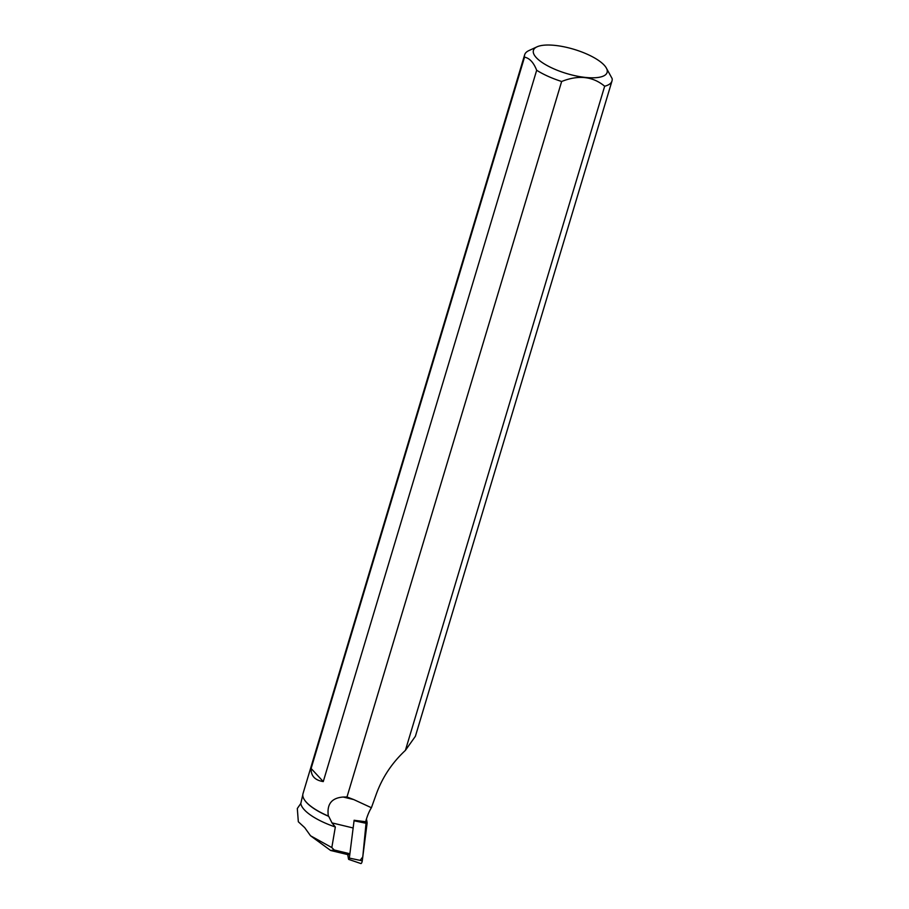 <?xml version="1.0" encoding="UTF-8"?>
<svg xmlns="http://www.w3.org/2000/svg" width="909" height="909" viewBox="0 0 909 909"><rect width="100%" height="100%" fill="white"/><g stroke="black" fill="none" stroke-linecap="round" stroke-linejoin="round"><path stroke-width="1.36" d="M347.727 854.596L348.533 859.141L349.34 858.096L354.124 820.248L367.066 822.372A2.261 0.727 103.5 0 1 367.066 823.509L362.271 860.812A2.261 0.727 103.5 0 1 360.884 863.55L348.681 859.391M360.112 860.357L362.771 856.926L366.452 818.975L367.066 822.372M335.33 826.997L331.819 847.563L334.182 849.983L330.649 850.494L310.526 835.769L304.708 827.633L298.334 821.781L297.311 808.51L300.799 803.488A45.37 14.919 16.7 0 0 335.33 826.997L332.001 822.895L352.703 827.872M331.819 847.563L310.526 835.769M349.408 853.642L334.182 849.983M330.649 850.494L348.522 854.79M304.288 799.59A45.37 14.919 16.7 0 0 304.367 799.704A45.37 14.919 16.7 0 0 328.74 816.362L332.001 822.895M302.549 795.852L300.799 803.488M415.379 736.301L405.403 750.38C392.143 762.719 382.473 777.195 376.394 793.841L371.406 807.737A22.805 7.374 -76.5 0 0 365.657 821.736L354.885 820.372M346.988 796.988L561.648 81.492A45.586 14.987 -163.3 0 1 536.674 70.266L323.263 781.592C314.9 780.24 310.855 775.866 311.117 768.48L524.527 57.153A45.586 14.987 -163.3 0 1 524.663 54.767L302.992 793.659A45.586 14.987 16.7 0 0 304.22 799.477A45.586 14.987 16.7 0 0 328.354 816.066C326.649 804.226 331.603 797.886 343.216 797.034L353.737 799.568L346.988 796.988L343.216 797.034M524.663 54.767A45.586 14.987 -163.3 0 1 528.902 50.586L537.003 46.836A38.462 12.646 -163.3 0 1 555.467 45.45A38.462 12.646 -163.3 0 1 606.064 67.561A38.462 12.646 -163.3 0 1 600.917 76.913A38.462 12.646 -163.3 0 1 551.729 67.88A38.462 12.646 -163.3 0 1 537.003 46.836M606.064 67.561L612.132 78.572A45.586 14.987 -163.3 0 1 611.996 80.969A45.586 14.987 -163.3 0 1 604.667 86.23L405.403 750.38M524.527 57.153C529.572 58.153 533.628 62.516 536.674 70.266M561.648 81.492C578.476 74.777 592.816 76.356 604.667 86.23M371.406 807.737L353.737 799.568M311.117 768.48L323.263 781.592M349.34 858.096L362.271 860.812M367.066 823.509L354.124 820.782M302.777 795.102L302.527 795.932M415.39 736.301L611.996 80.969"/></g></svg>
